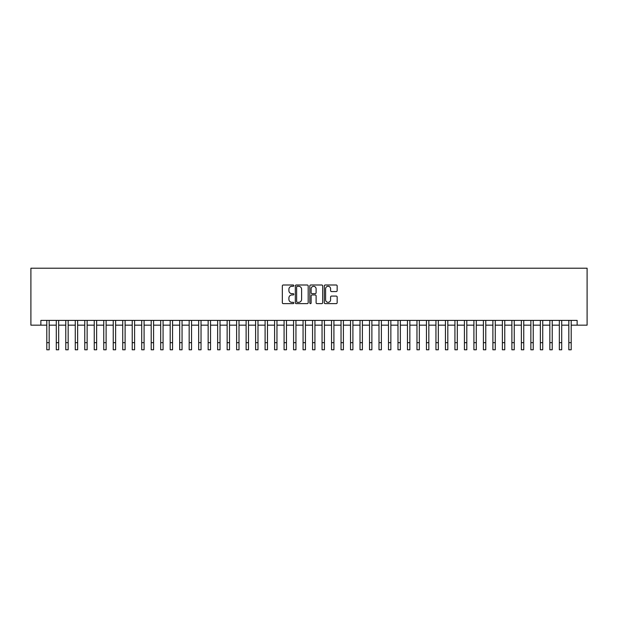<?xml version="1.0" encoding="UTF-8"?>
<svg xmlns="http://www.w3.org/2000/svg" width="618" height="618" viewBox="0 0 618 618"><rect width="100%" height="100%" fill="white"/><g stroke="black" fill="none" stroke-linecap="round" stroke-linejoin="round"><path stroke-width="0.93" d="M293.813 285.647A0.649 0.649 0 0 0 293.164 284.998L283.26 284.998A0.935 0.935 0 0 0 282.333 285.925L282.333 302.696A0.935 0.935 0 0 0 283.26 303.631L293.164 303.631A0.649 0.649 0 0 0 293.813 302.974A0.649 0.649 0 0 0 293.164 302.326L291.881 302.326A2.982 2.982 0 0 1 288.9 299.344L288.9 297.946A2.982 2.982 0 0 1 291.881 294.964L293.164 294.964A0.649 0.649 0 0 0 293.813 294.315A0.649 0.649 0 0 0 293.164 293.658L291.881 293.658A2.982 2.982 0 0 1 288.9 290.676L288.9 289.278A2.982 2.982 0 0 1 291.881 286.296L293.164 286.296A0.649 0.649 0 0 0 293.813 285.647M336.231 291.565A0.935 0.935 0 0 0 337.158 290.63L337.158 285.925A0.935 0.935 0 0 0 336.231 284.998L325.23 284.998A0.935 0.935 0 0 0 324.303 285.925L324.303 302.696A0.935 0.935 0 0 0 325.23 303.631L336.231 303.631A0.935 0.935 0 0 0 337.158 302.696L337.158 297.011A0.935 0.935 0 0 0 336.231 296.084L331.526 296.084A0.935 0.935 0 0 0 330.591 297.011L330.591 299.83A2.495 2.495 0 0 1 328.096 302.326A2.495 2.495 0 0 1 325.609 299.83L325.609 288.791A2.495 2.495 0 0 1 328.096 286.296A2.495 2.495 0 0 1 330.591 288.791L330.591 290.63A0.935 0.935 0 0 0 331.526 291.565L336.231 291.565M40.865 325.161L40.865 320.41L577.135 320.41L577.135 325.161L587.1 325.161L587.1 268.212L30.9 268.212L30.9 325.161L46.798 325.161M308.181 285.925A0.935 0.935 0 0 0 307.254 284.998L296.261 284.998A0.935 0.935 0 0 0 295.327 285.925L295.327 302.696A0.935 0.935 0 0 0 296.261 303.631L307.254 303.631A0.935 0.935 0 0 0 308.181 302.696L308.181 285.925M310.746 284.998L321.739 284.998A0.935 0.935 0 0 1 322.673 285.925L322.673 302.696A0.935 0.935 0 0 1 321.739 303.631L317.034 303.631A0.935 0.935 0 0 1 316.107 302.696L316.107 295.898A0.935 0.935 0 0 0 315.172 294.964L312.051 294.964A0.935 0.935 0 0 0 311.117 295.898L311.117 302.974A0.649 0.649 0 0 1 310.468 303.631A0.649 0.649 0 0 1 309.819 302.974L309.819 285.925A0.935 0.935 0 0 1 310.746 284.998M49.17 325.161L56.292 325.161M58.664 325.161L65.778 325.161M68.158 325.161L75.272 325.161M77.644 325.161L84.766 325.161M87.138 325.161L94.253 325.161M96.632 325.161L103.747 325.161M106.118 325.161L113.241 325.161M115.612 325.161L122.727 325.161M125.106 325.161L132.221 325.161M134.593 325.161L141.715 325.161M144.087 325.161L151.201 325.161M153.581 325.161L160.695 325.161M163.067 325.161L170.189 325.161M172.561 325.161L179.676 325.161M182.055 325.161L189.17 325.161M191.541 325.161L198.664 325.161M201.035 325.161L208.15 325.161M210.529 325.161L217.644 325.161M220.016 325.161L227.138 325.161M229.51 325.161L236.624 325.161M239.004 325.161L246.119 325.161M248.49 325.161L255.613 325.161M257.984 325.161L265.099 325.161M267.478 325.161L274.593 325.161M276.964 325.161L284.087 325.161M286.458 325.161L293.573 325.161M295.952 325.161L303.067 325.161M305.439 325.161L312.561 325.161M314.933 325.161L322.048 325.161M324.427 325.161L331.542 325.161M333.913 325.161L341.036 325.161M343.407 325.161L350.522 325.161M352.901 325.161L360.016 325.161M362.387 325.161L369.51 325.161M371.881 325.161L378.996 325.161M381.376 325.161L388.49 325.161M390.862 325.161L397.984 325.161M400.356 325.161L407.471 325.161M409.85 325.161L416.965 325.161M419.336 325.161L426.459 325.161M428.83 325.161L435.945 325.161M438.324 325.161L445.439 325.161M447.811 325.161L454.933 325.161M457.305 325.161L464.419 325.161M466.799 325.161L473.913 325.161M476.285 325.161L483.407 325.161M485.779 325.161L492.894 325.161M495.273 325.161L502.388 325.161M504.759 325.161L511.882 325.161M514.253 325.161L521.368 325.161M523.747 325.161L530.862 325.161M533.234 325.161L540.356 325.161M542.728 325.161L549.842 325.161M552.222 325.161L559.336 325.161M561.708 325.161L568.83 325.161M571.202 325.161L577.135 325.161M297.281 286.296A0.649 0.649 0 0 0 296.632 286.953L296.632 301.669A0.649 0.649 0 0 0 297.281 302.326L298.633 302.326A2.982 2.982 0 0 0 301.615 299.344L301.615 289.278A2.982 2.982 0 0 0 298.633 286.296L297.281 286.296M316.107 288.838A2.495 2.495 0 0 0 313.612 286.343A2.495 2.495 0 0 0 311.117 288.838L311.117 292.731A0.935 0.935 0 0 0 312.051 293.658L315.172 293.658A0.935 0.935 0 0 0 316.107 292.731L316.107 288.838M46.798 342.673L49.17 342.673L49.17 349.788L46.798 349.788L46.798 320.41M49.17 342.673L49.17 320.41M56.292 342.673L58.664 342.673L58.664 349.788L56.292 349.788L56.292 320.41M58.664 342.673L58.664 320.41M65.778 342.673L68.158 342.673L68.158 349.788L65.778 349.788L65.778 320.41M68.158 342.673L68.158 320.41M75.272 342.673L77.644 342.673L77.644 349.788L75.272 349.788L75.272 320.41M77.644 342.673L77.644 320.41M84.766 342.673L87.138 342.673L87.138 349.788L84.766 349.788L84.766 320.41M87.138 342.673L87.138 320.41M94.253 342.673L96.632 342.673L96.632 349.788L94.253 349.788L94.253 320.41M96.632 342.673L96.632 320.41M103.747 342.673L106.118 342.673L106.118 349.788L103.747 349.788L103.747 320.41M106.118 342.673L106.118 320.41M113.241 342.673L115.612 342.673L115.612 349.788L113.241 349.788L113.241 320.41M115.612 342.673L115.612 320.41M122.727 342.673L125.106 342.673L125.106 349.788L122.727 349.788L122.727 320.41M125.106 342.673L125.106 320.41M132.221 342.673L134.593 342.673L134.593 349.788L132.221 349.788L132.221 320.41M134.593 342.673L134.593 320.41M141.715 342.673L144.087 342.673L144.087 349.788L141.715 349.788L141.715 320.41M144.087 342.673L144.087 320.41M151.201 342.673L153.581 342.673L153.581 349.788L151.201 349.788L151.201 320.41M153.581 342.673L153.581 320.41M160.695 342.673L163.067 342.673L163.067 349.788L160.695 349.788L160.695 320.41M163.067 342.673L163.067 320.41M170.189 342.673L172.561 342.673L172.561 349.788L170.189 349.788L170.189 320.41M172.561 342.673L172.561 320.41M179.676 342.673L182.055 342.673L182.055 349.788L179.676 349.788L179.676 320.41M182.055 342.673L182.055 320.41M189.17 342.673L191.541 342.673L191.541 349.788L189.17 349.788L189.17 320.41M191.541 342.673L191.541 320.41M198.664 342.673L201.035 342.673L201.035 349.788L198.664 349.788L198.664 320.41M201.035 342.673L201.035 320.41M208.15 342.673L210.529 342.673L210.529 349.788L208.15 349.788L208.15 320.41M210.529 342.673L210.529 320.41M217.644 342.673L220.016 342.673L220.016 349.788L217.644 349.788L217.644 320.41M220.016 342.673L220.016 320.41M227.138 342.673L229.51 342.673L229.51 349.788L227.138 349.788L227.138 320.41M229.51 342.673L229.51 320.41M236.624 342.673L239.004 342.673L239.004 349.788L236.624 349.788L236.624 320.41M239.004 342.673L239.004 320.41M246.119 342.673L248.49 342.673L248.49 349.788L246.119 349.788L246.119 320.41M248.49 342.673L248.49 320.41M255.613 342.673L257.984 342.673L257.984 349.788L255.613 349.788L255.613 320.41M257.984 342.673L257.984 320.41M265.099 342.673L267.478 342.673L267.478 349.788L265.099 349.788L265.099 320.41M267.478 342.673L267.478 320.41M274.593 342.673L276.964 342.673L276.964 349.788L274.593 349.788L274.593 320.41M276.964 342.673L276.964 320.41M284.087 342.673L286.458 342.673L286.458 349.788L284.087 349.788L284.087 320.41M286.458 342.673L286.458 320.41M293.573 342.673L295.952 342.673L295.952 349.788L293.573 349.788L293.573 320.41M295.952 342.673L295.952 320.41M303.067 342.673L305.439 342.673L305.439 349.788L303.067 349.788L303.067 320.41M305.439 342.673L305.439 320.41M312.561 342.673L314.933 342.673L314.933 349.788L312.561 349.788L312.561 320.41M314.933 342.673L314.933 320.41M322.048 342.673L324.427 342.673L324.427 349.788L322.048 349.788L322.048 320.41M324.427 342.673L324.427 320.41M331.542 342.673L333.913 342.673L333.913 349.788L331.542 349.788L331.542 320.41M333.913 342.673L333.913 320.41M341.036 342.673L343.407 342.673L343.407 349.788L341.036 349.788L341.036 320.41M343.407 342.673L343.407 320.41M350.522 342.673L352.901 342.673L352.901 349.788L350.522 349.788L350.522 320.41M352.901 342.673L352.901 320.41M360.016 342.673L362.387 342.673L362.387 349.788L360.016 349.788L360.016 320.41M362.387 342.673L362.387 320.41M369.51 342.673L371.881 342.673L371.881 349.788L369.51 349.788L369.51 320.41M371.881 342.673L371.881 320.41M378.996 342.673L381.376 342.673L381.376 349.788L378.996 349.788L378.996 320.41M381.376 342.673L381.376 320.41M388.49 342.673L390.862 342.673L390.862 349.788L388.49 349.788L388.49 320.41M390.862 342.673L390.862 320.41M397.984 342.673L400.356 342.673L400.356 349.788L397.984 349.788L397.984 320.41M400.356 342.673L400.356 320.41M407.471 342.673L409.85 342.673L409.85 349.788L407.471 349.788L407.471 320.41M409.85 342.673L409.85 320.41M416.965 342.673L419.336 342.673L419.336 349.788L416.965 349.788L416.965 320.41M419.336 342.673L419.336 320.41M426.459 342.673L428.83 342.673L428.83 349.788L426.459 349.788L426.459 320.41M428.83 342.673L428.83 320.41M435.945 342.673L438.324 342.673L438.324 349.788L435.945 349.788L435.945 320.41M438.324 342.673L438.324 320.41M445.439 342.673L447.811 342.673L447.811 349.788L445.439 349.788L445.439 320.41M447.811 342.673L447.811 320.41M454.933 342.673L457.305 342.673L457.305 349.788L454.933 349.788L454.933 320.41M457.305 342.673L457.305 320.41M464.419 342.673L466.799 342.673L466.799 349.788L464.419 349.788L464.419 320.41M466.799 342.673L466.799 320.41M473.913 342.673L476.285 342.673L476.285 349.788L473.913 349.788L473.913 320.41M476.285 342.673L476.285 320.41M483.407 342.673L485.779 342.673L485.779 349.788L483.407 349.788L483.407 320.41M485.779 342.673L485.779 320.41M492.894 342.673L495.273 342.673L495.273 349.788L492.894 349.788L492.894 320.41M495.273 342.673L495.273 320.41M502.388 342.673L504.759 342.673L504.759 349.788L502.388 349.788L502.388 320.41M504.759 342.673L504.759 320.41M511.882 342.673L514.253 342.673L514.253 349.788L511.882 349.788L511.882 320.41M514.253 342.673L514.253 320.41M521.368 342.673L523.747 342.673L523.747 349.788L521.368 349.788L521.368 320.41M523.747 342.673L523.747 320.41M530.862 342.673L533.234 342.673L533.234 349.788L530.862 349.788L530.862 320.41M533.234 342.673L533.234 320.41M540.356 342.673L542.728 342.673L542.728 349.788L540.356 349.788L540.356 320.41M542.728 342.673L542.728 320.41M549.842 342.673L552.222 342.673L552.222 349.788L549.842 349.788L549.842 320.41M552.222 342.673L552.222 320.41M559.336 342.673L561.708 342.673L561.708 349.788L559.336 349.788L559.336 320.41M561.708 342.673L561.708 320.41M568.83 342.673L571.202 342.673L571.202 349.788L568.83 349.788L568.83 320.41M571.202 342.673L571.202 320.41"/></g></svg>
